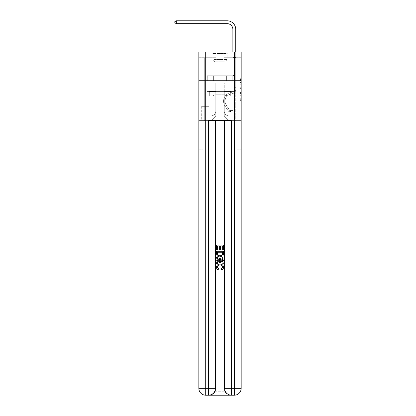 <?xml version="1.0" encoding="UTF-8"?>
<svg xmlns="http://www.w3.org/2000/svg" width="416" height="416" viewBox="0 0 416 416"><rect width="100%" height="100%" fill="white"/><g stroke="black" fill="none" stroke-linecap="round" stroke-linejoin="round"><path stroke-width="0.31" stroke-dasharray="2.08 1.56" d="M240.032 84.781L240.032 88.374L241.176 88.374L241.176 99.268L241.176 79.05L241.176 88.374L240.032 88.374L240.032 78.712L240.032 100.391L240.032 77.927L240.032 98.816L241.176 98.816L240.032 98.816L241.176 98.816L240.032 98.816L240.032 95.222L240.032 100.391L241.176 100.391L241.176 77.927L241.176 98.758L241.176 89.944L240.032 89.944L241.176 89.944L241.176 95.222L241.176 79.503L240.032 79.503L241.176 79.503L241.176 100.391L241.176 79.05L241.176 100.391L240.032 100.391L240.032 77.927L241.176 77.927L241.176 79.05L241.176 77.927L241.176 79.05L241.176 77.927L241.176 78.712L241.176 77.927L240.032 77.927L240.032 79.503L241.176 79.503L240.032 79.503L240.032 84.781L241.176 84.781M228.935 51.974L228.935 75.774L211.089 75.774L228.935 75.774L211.089 75.774L228.935 75.774L228.935 51.974L211.089 51.974L211.089 75.774L211.089 51.974L228.935 51.974M209.03 106.319L201.708 106.319L209.03 106.319L209.03 120.619L201.708 120.619L209.03 120.619M201.708 106.319L201.708 120.619M241.176 87.027L241.176 85.904L241.176 87.027L240.032 87.027L240.032 82.503L240.032 95.81L240.032 92.472L241.176 92.472L240.032 92.472L240.032 100.391L241.176 100.391L240.032 100.391L241.176 100.391L240.032 100.391L240.032 77.927L241.176 77.927L240.032 77.927L241.176 77.927L240.032 77.927L240.032 87.027L241.176 87.027M209.087 395.2C211.437 395.257 213.418 394.113 215.03 391.768A6.864 6.864 0 0 0 215.951 388.336L215.951 120.619L215.951 388.336A6.864 6.864 0 0 1 215.03 391.768C213.418 394.113 211.437 395.257 209.087 395.2A6.864 6.864 0 0 0 215.951 388.336A6.864 6.864 0 0 1 209.087 395.2L230.937 395.2C228.587 395.257 226.606 394.113 224.994 391.768C226.606 394.113 228.587 395.257 230.937 395.2A6.864 6.864 0 0 1 224.073 388.336A6.864 6.864 0 0 0 224.994 391.768A6.864 6.864 0 0 1 224.073 388.336L224.073 120.619L237.058 120.619L237.058 149.224L237.058 120.619L224.073 120.619L224.073 388.336A6.864 6.864 0 0 0 230.937 395.2L205.712 395.2A6.864 6.864 0 0 1 198.848 388.336A6.864 6.864 0 0 0 205.712 395.2A6.864 6.864 0 0 1 198.848 388.336L198.848 149.224L202.966 149.224L198.848 149.224L198.848 80.579L198.848 120.619L202.966 120.619L202.966 149.224L202.966 120.619L202.966 149.224L202.966 120.619L224.073 120.619L198.848 120.619L207.142 120.619L207.142 94.994L232.882 94.994L220.012 94.994L220.012 91.562L220.012 96.138L230.708 96.138L230.708 91.562L230.708 96.138L209.316 96.138L209.316 91.562L209.316 96.138L209.316 91.562L209.316 96.138L220.012 96.138L209.316 96.138L220.012 96.138L220.012 91.562L220.012 96.138L230.708 96.138L220.012 96.138L220.012 91.562L220.012 94.994L208.972 94.994L208.972 91.562L208.972 94.994L208.972 91.562L208.972 94.994L207.142 94.994L231.052 94.994L231.052 91.562L208.972 91.562L231.052 91.562L208.972 91.562L231.052 91.562L231.052 94.994L232.882 94.994L207.142 94.994L207.142 120.619L198.848 120.619L198.848 80.579L198.848 388.336L198.848 51.974L241.176 51.974L198.848 51.974L198.848 57.694L216.008 57.694L198.848 57.694L198.848 51.974L198.848 80.579L198.848 51.974L198.848 80.579L241.176 80.579L241.176 51.974L241.176 57.694L224.016 57.694L241.176 57.694L241.176 51.974L241.176 80.579L198.848 80.579L241.176 80.579L198.848 80.579L241.176 80.579L241.176 51.974L241.176 80.579L198.848 80.579L241.176 80.579L241.176 120.619L198.848 120.619L241.176 120.619L207.142 120.619L241.176 120.619L241.176 388.336L241.176 51.974L198.848 51.974L241.176 51.974L198.848 51.974L216.008 51.974L198.848 51.974L198.848 80.579L241.176 80.579L241.176 388.336A6.864 6.864 0 0 1 234.312 395.2L208.572 395.2A6.864 6.864 0 0 0 215.436 388.336L215.436 120.619L215.436 388.336A6.864 6.864 0 0 1 208.572 395.2L205.712 395.2L208.572 395.2A6.864 6.864 0 0 0 215.436 388.336A6.864 6.864 0 0 1 208.572 395.2L208.572 388.336L205.712 388.336L205.712 51.974M232.882 57.694L235.742 57.694L232.882 57.694L235.742 57.694L232.882 57.694L235.742 57.694L232.882 57.694L235.742 57.694L232.882 57.694L235.742 57.694L232.882 57.694L232.882 91.447L224.245 91.447L224.245 116.043L215.779 116.043L224.245 116.043L228.821 120.619L235.742 120.619L235.742 57.694L235.742 120.619L211.203 120.619L228.821 120.619L224.245 116.043L228.821 120.619L224.245 116.043L224.245 82.867L224.245 111.238A4.576 4.576 0 0 0 228.821 115.814L235.742 115.814L235.742 57.694L235.742 115.814L235.742 57.694L235.742 115.814L235.742 57.694L235.742 115.814L228.821 115.814A4.576 4.576 0 0 1 224.245 111.238A4.576 4.576 0 0 0 228.821 115.814A4.576 4.576 0 0 1 224.245 111.238A4.576 4.576 0 0 0 228.821 115.814A4.576 4.576 0 0 1 224.245 111.238A4.576 4.576 0 0 0 228.821 115.814A4.576 4.576 0 0 1 224.245 111.238L224.245 91.447L224.245 111.238L224.245 91.447L224.245 111.238L224.245 91.447L224.245 111.238L224.245 91.447L232.882 91.447L224.245 91.447L232.882 91.447L224.245 91.447L232.882 91.447L224.245 91.447L232.882 91.447L224.245 91.447L232.882 91.447L232.882 57.694M204.282 57.694L207.142 57.694L204.282 57.694L207.142 57.694L204.282 57.694L207.142 57.694L204.282 57.694L207.142 57.694L204.282 57.694L207.142 57.694L204.282 57.694L204.282 120.619L211.203 120.619L215.779 116.043L215.779 91.447L207.142 91.447L207.142 57.694L207.142 91.447L207.142 57.694L207.142 91.447L207.142 57.694L207.142 91.447L207.142 57.694L207.142 91.447L207.142 57.694L207.142 91.447L215.779 91.447L207.142 91.447L215.779 91.447L207.142 91.447L215.779 91.447L207.142 91.447L215.779 91.447L207.142 91.447L215.779 91.447L215.779 116.043L211.203 120.619L215.779 116.043L211.203 120.619L204.282 120.619L204.282 57.694L204.282 115.814L211.203 115.814A4.576 4.576 0 0 0 215.779 111.238L215.779 91.447L215.779 111.238A4.576 4.576 0 0 1 211.203 115.814A4.576 4.576 0 0 0 215.779 111.238A4.576 4.576 0 0 1 211.203 115.814A4.576 4.576 0 0 0 215.779 111.238A4.576 4.576 0 0 1 211.203 115.814A4.576 4.576 0 0 0 215.779 111.238A4.576 4.576 0 0 1 211.203 115.814L204.282 115.814L211.203 115.814L204.282 115.814L211.203 115.814L204.282 115.814L211.203 115.814L204.282 115.814L204.282 57.694M201.822 120.619L208.915 120.619L201.822 120.619L201.822 106.319L208.915 106.319L208.915 120.619L208.915 106.319L201.822 106.319L201.822 120.619M215.779 82.867L215.779 116.043L215.779 82.867L224.245 82.867L215.779 82.867M224.016 57.694L224.016 51.974L224.016 57.694M216.008 57.694L216.008 51.974L216.008 57.694M232.762 80.579L207.267 80.579L232.762 80.579L232.762 75.774L207.267 75.774L226.387 75.774L226.387 80.579L226.387 75.774L213.637 75.774L213.637 80.579L213.637 75.774L207.267 75.774L207.267 80.579L207.267 75.774L232.762 75.774L232.762 80.579M213.637 75.774L213.637 80.579L213.637 75.774M226.387 75.774L226.387 80.579L226.387 75.774M240.032 88.374L241.176 88.374L240.032 88.374M240.032 78.712L240.032 77.927L240.032 78.712L241.176 78.712L240.032 78.712M240.032 95.758L240.032 91.068L240.032 95.758L241.176 95.758L240.032 95.758M240.032 91.068L240.032 89.944L241.176 89.944L240.032 89.944L240.032 91.068L241.176 91.068L240.032 91.068M240.032 82.503L240.032 79.503L240.032 82.503L241.176 82.503L240.032 82.503M240.032 77.927L241.176 77.927L240.032 77.927L240.032 79.05L240.032 77.927L241.176 77.927M240.032 100.391L241.176 100.391L240.032 100.391L240.032 99.268L240.032 100.391M234.255 86.986L234.255 87.672L235.742 87.672L235.742 86.986L235.742 89.528L235.742 57.361L235.742 60.902L235.742 57.361L232.882 57.361L232.882 29.38A5.72 5.72 0 0 0 227.162 23.66L176.311 23.66L176.311 20.8L227.162 20.8A8.58 8.58 0 0 1 235.742 29.38L235.742 60.902L235.742 57.361L232.882 57.361L232.882 60.902L235.742 60.902L235.742 57.361L235.742 60.902L235.742 57.361L232.882 57.361L232.882 29.38A5.72 5.72 0 0 0 227.162 23.66L176.311 23.66L174.824 22.802L174.824 21.658L174.824 22.802L176.311 23.66L176.311 20.8L176.311 23.66L174.824 22.802L174.824 21.658L176.311 20.8L174.824 21.658L174.824 22.802L176.311 23.66L176.311 20.8L227.162 20.8A8.58 8.58 0 0 1 235.742 29.38L235.742 60.902L232.882 60.902L232.882 74.859L233.527 75.504A2.486 2.486 0 0 1 234.255 77.262A2.486 2.486 0 0 0 233.527 75.504L232.882 74.859L232.882 57.361L235.742 57.361L232.882 57.361L232.882 29.38A5.72 5.72 0 0 0 227.162 23.66L176.311 23.66L174.824 22.802L174.824 21.658L176.311 20.8L176.311 23.66L176.311 20.8L174.824 21.658L174.824 22.802L176.311 23.66L174.824 22.802L174.824 21.658L176.311 20.8L227.162 20.8A8.58 8.58 0 0 1 235.742 29.38L235.742 89.528A4.176 4.176 0 0 1 232.69 93.548A4.176 4.176 0 0 0 235.742 89.528L235.742 60.902L232.882 60.902L232.882 74.859L233.527 75.504A2.486 2.486 0 0 1 234.255 77.262A2.486 2.486 0 0 0 233.527 75.504L232.882 74.859L232.882 60.902L235.742 60.902L235.742 89.528A4.176 4.176 0 0 1 232.69 93.548A4.176 4.176 0 0 0 235.742 89.528L235.742 60.902L232.882 60.902L232.882 57.361L232.882 74.859L233.527 75.504A2.486 2.486 0 0 1 234.255 77.262A2.486 2.486 0 0 0 233.527 75.504L232.882 74.859L232.882 60.902L235.742 60.902L235.742 89.528A4.176 4.176 0 0 1 232.69 93.548A4.176 4.176 0 0 0 235.742 89.528L235.742 60.902L232.882 60.902L232.882 29.38A5.72 5.72 0 0 0 227.162 23.66L176.311 23.66L176.311 20.8L176.311 23.66L227.162 23.66L176.311 23.66L227.162 23.66L176.311 23.66L176.311 20.8L174.824 21.658L174.824 22.802L176.311 23.66L227.162 23.66A5.72 5.72 0 0 1 232.882 29.38L232.882 57.361L235.742 57.361L232.882 57.361L232.882 74.859L233.527 75.504A2.486 2.486 0 0 1 234.255 77.262A2.486 2.486 0 0 0 233.527 75.504L232.882 74.859L232.882 60.902L235.742 60.902L235.742 89.528A4.176 4.176 0 0 1 232.69 93.548L230.36 94.198L232.69 93.548A4.176 4.176 0 0 0 235.742 89.528L235.742 60.902L232.882 60.902L232.882 29.38L232.882 57.361L235.742 57.361L235.742 29.38L235.742 57.361L235.742 29.38L235.742 57.361L235.742 29.38L235.742 57.361L232.882 57.361L232.882 74.859L233.527 75.504A2.486 2.486 0 0 1 234.255 77.262A2.486 2.486 0 0 0 233.527 75.504L232.882 74.859L232.882 60.902L235.742 60.902L235.742 89.528L235.742 87.672L234.255 87.672L234.255 86.986L235.742 86.986L234.255 86.986L234.255 89.528L234.255 77.262L234.255 89.528A2.688 2.688 0 0 1 232.289 92.118A2.688 2.688 0 0 0 234.255 89.528L234.255 77.262L234.255 89.528L234.255 86.986L235.742 86.986L234.255 86.986L234.255 89.528A2.688 2.688 0 0 1 232.289 92.118A2.688 2.688 0 0 0 234.255 89.528L234.255 77.262L234.255 89.528A2.688 2.688 0 0 1 232.289 92.118A2.688 2.688 0 0 0 234.255 89.528L234.255 77.262L234.255 89.528L234.255 86.986L235.742 86.986M230.537 112.039A3.032 3.032 0 0 1 228.062 110.672L224.994 105.997A8.752 8.752 0 0 1 229.96 92.763L232.289 92.118A2.688 2.688 0 0 0 234.255 89.528A2.688 2.688 0 0 1 232.289 92.118A2.688 2.688 0 0 0 234.255 89.528L234.255 77.262L234.255 89.528A2.688 2.688 0 0 1 232.289 92.118A2.688 2.688 0 0 0 234.255 89.528A2.688 2.688 0 0 1 232.289 92.118L229.96 92.763L232.289 92.118A2.688 2.688 0 0 0 234.255 89.528A2.688 2.688 0 0 1 232.289 92.118L229.96 92.763A8.752 8.752 0 0 0 224.994 105.997A8.752 8.752 0 0 1 229.96 92.763L232.289 92.118A2.688 2.688 0 0 0 234.255 89.528A2.688 2.688 0 0 1 232.289 92.118A2.688 2.688 0 0 0 234.255 89.528A2.688 2.688 0 0 1 232.289 92.118L229.96 92.763L232.289 92.118A2.688 2.688 0 0 0 234.255 89.528A2.688 2.688 0 0 1 232.289 92.118L229.96 92.763A8.752 8.752 0 0 0 224.994 105.997A8.752 8.752 0 0 1 229.96 92.763L232.289 92.118L229.96 92.763A8.752 8.752 0 0 0 224.994 105.997L228.062 110.672L224.994 105.997A8.752 8.752 0 0 1 229.96 92.763L232.289 92.118L229.96 92.763A8.752 8.752 0 0 0 224.994 105.997A8.752 8.752 0 0 1 229.96 92.763L232.289 92.118L229.96 92.763A8.752 8.752 0 0 0 224.994 105.997A8.752 8.752 0 0 1 229.96 92.763A8.752 8.752 0 0 0 224.994 105.997L228.062 110.672L224.994 105.997A8.752 8.752 0 0 1 229.96 92.763A8.752 8.752 0 0 0 224.994 105.997L228.062 110.672A3.032 3.032 0 0 0 229.679 111.899A3.032 3.032 0 0 1 228.062 110.672L224.994 105.997A8.752 8.752 0 0 1 229.96 92.763A8.752 8.752 0 0 0 224.994 105.997A8.752 8.752 0 0 1 229.96 92.763A8.752 8.752 0 0 0 224.994 105.997L228.062 110.672L224.994 105.997A8.752 8.752 0 0 1 229.96 92.763A8.752 8.752 0 0 0 224.994 105.997L228.062 110.672A3.032 3.032 0 0 0 229.679 111.899C230.563 112.086 230.563 112.086 229.679 111.899C230.563 112.086 230.563 112.086 229.679 111.899A3.032 3.032 0 0 1 228.062 110.672L224.994 105.997L228.062 110.672A3.032 3.032 0 0 0 229.679 111.899C230.563 112.086 230.563 112.086 229.679 111.899C230.563 112.086 230.563 112.086 229.679 111.899A3.032 3.032 0 0 1 228.062 110.672L224.994 105.997L228.062 110.672A3.032 3.032 0 0 0 229.679 111.899C230.563 112.086 230.563 112.086 229.679 111.899C230.563 112.086 230.563 112.086 229.679 111.899A3.032 3.032 0 0 1 228.062 110.672L224.994 105.997L228.062 110.672A3.032 3.032 0 0 0 229.679 111.899C230.563 112.086 230.563 112.086 229.679 111.899C230.563 112.086 230.563 112.086 229.679 111.899A3.032 3.032 0 0 1 228.062 110.672A3.032 3.032 0 0 0 230.537 112.039L230.537 110.552A1.544 1.544 0 0 1 229.304 109.855L226.236 105.18A7.264 7.264 0 0 1 230.36 94.198L232.69 93.548A4.176 4.176 0 0 0 235.742 89.528A4.176 4.176 0 0 1 232.69 93.548A4.176 4.176 0 0 0 235.742 89.528A4.176 4.176 0 0 1 232.69 93.548L230.36 94.198A7.264 7.264 0 0 0 226.236 105.18A7.264 7.264 0 0 1 230.36 94.198L232.69 93.548A4.176 4.176 0 0 0 235.742 89.528A4.176 4.176 0 0 1 232.69 93.548L230.36 94.198L232.69 93.548A4.176 4.176 0 0 0 235.742 89.528A4.176 4.176 0 0 1 232.69 93.548A4.176 4.176 0 0 0 235.742 89.528A4.176 4.176 0 0 1 232.69 93.548L230.36 94.198L232.69 93.548A4.176 4.176 0 0 0 235.742 89.528A4.176 4.176 0 0 1 232.69 93.548L230.36 94.198A7.264 7.264 0 0 0 226.236 105.18A7.264 7.264 0 0 1 230.36 94.198L232.69 93.548L230.36 94.198A7.264 7.264 0 0 0 226.236 105.18L229.304 109.855L226.236 105.18A7.264 7.264 0 0 1 230.36 94.198L232.69 93.548L230.36 94.198A7.264 7.264 0 0 0 226.236 105.18A7.264 7.264 0 0 1 230.36 94.198L232.69 93.548L230.36 94.198A7.264 7.264 0 0 0 226.236 105.18A7.264 7.264 0 0 1 230.36 94.198A7.264 7.264 0 0 0 226.236 105.18L229.304 109.855L226.236 105.18A7.264 7.264 0 0 1 230.36 94.198A7.264 7.264 0 0 0 226.236 105.18L229.304 109.855A1.544 1.544 0 0 0 229.679 110.25C230.547 110.651 230.547 110.651 229.679 110.25C230.547 110.651 230.547 110.651 229.679 110.25A1.544 1.544 0 0 1 229.304 109.855L226.236 105.18A7.264 7.264 0 0 1 230.36 94.198A7.264 7.264 0 0 0 226.236 105.18A7.264 7.264 0 0 1 230.36 94.198A7.264 7.264 0 0 0 226.236 105.18L229.304 109.855L226.236 105.18A7.264 7.264 0 0 1 230.36 94.198A7.264 7.264 0 0 0 226.236 105.18L229.304 109.855A1.544 1.544 0 0 0 229.679 110.25C230.547 110.651 230.547 110.651 229.679 110.25C230.547 110.651 230.547 110.651 229.679 110.25A1.544 1.544 0 0 1 229.304 109.855L226.236 105.18L229.304 109.855A1.544 1.544 0 0 0 229.679 110.25C230.547 110.651 230.547 110.651 229.679 110.25C230.547 110.651 230.547 110.651 229.679 110.25A1.544 1.544 0 0 1 229.304 109.855L226.236 105.18L229.304 109.855A1.544 1.544 0 0 0 229.679 110.25C230.547 110.651 230.547 110.651 229.679 110.25C230.547 110.651 230.547 110.651 229.679 110.25A1.544 1.544 0 0 1 229.304 109.855L226.236 105.18L229.304 109.855A1.544 1.544 0 0 0 229.679 110.25C230.547 110.651 230.547 110.651 229.679 110.25C230.547 110.651 230.547 110.651 229.679 110.25A1.544 1.544 0 0 1 229.304 109.855A1.544 1.544 0 0 0 230.537 110.552L230.537 112.039L232.825 112.039L230.537 112.039A3.032 3.032 0 0 1 228.062 110.672A3.032 3.032 0 0 0 230.537 112.039L230.537 110.552L232.825 110.552L230.537 110.552A1.544 1.544 0 0 1 229.304 109.855A1.544 1.544 0 0 0 230.537 110.552L230.537 112.039L232.825 112.039L232.825 110.552L232.825 112.039L230.537 112.039A3.032 3.032 0 0 1 228.062 110.672A3.032 3.032 0 0 0 230.537 112.039L230.537 110.552L232.825 110.552L230.537 110.552A1.544 1.544 0 0 1 229.304 109.855A1.544 1.544 0 0 0 230.537 110.552L230.537 112.039L232.825 112.039L232.825 110.552L232.825 112.039L230.537 112.039A3.032 3.032 0 0 1 228.062 110.672A3.032 3.032 0 0 0 230.537 112.039L230.537 110.552L232.825 110.552L230.537 110.552A1.544 1.544 0 0 1 229.304 109.855A1.544 1.544 0 0 0 230.537 110.552L230.537 112.039L232.825 112.039L232.825 110.552L232.825 112.039L230.537 112.039A3.032 3.032 0 0 1 228.062 110.672A3.032 3.032 0 0 0 230.537 112.039L230.537 110.552L232.825 110.552L230.537 110.552A1.544 1.544 0 0 1 229.304 109.855A1.544 1.544 0 0 0 230.537 110.552L230.537 112.039L232.825 112.039L232.825 110.552L232.825 112.039L230.537 112.039M227.162 20.8A8.58 8.58 0 0 1 235.742 29.38A8.58 8.58 0 0 0 227.162 20.8A8.58 8.58 0 0 1 235.742 29.38A8.58 8.58 0 0 0 227.162 20.8A8.58 8.58 0 0 1 235.742 29.38A8.58 8.58 0 0 0 227.162 20.8L176.311 20.8L174.824 21.658L176.311 20.8L227.162 20.8M235.742 51.974L235.742 57.361L232.882 57.361L232.882 29.38L232.882 51.974M232.825 110.552L230.594 110.552L232.825 110.552L232.825 112.039L232.825 110.552M229.679 111.899C230.563 112.086 230.563 112.086 229.679 111.899C230.563 112.086 230.563 112.086 229.679 111.899L229.679 110.25L229.679 111.899M176.311 20.8L174.824 21.658L174.824 22.802L176.311 23.66M213.325 52.889L227.734 52.889L213.325 52.889M226.205 53.461L212.862 53.461L226.205 53.461M213.574 96.138L227.448 96.138L213.574 96.138M215.602 94.786L225.103 94.786L215.602 94.786M224.422 61.818L214.921 61.818L224.422 61.818M212.332 52.889L228.878 52.889L212.332 52.889M212.332 91.562L228.878 91.562L212.332 91.562M230.708 91.562L230.708 96.138L230.708 91.562M228.935 80.579L228.935 91.562L211.089 91.562L228.935 91.562L211.089 91.562L228.935 91.562L228.935 80.579L211.089 80.579L211.089 91.562L211.089 80.579L228.935 80.579M219.96 265.08C221.567 264.997 222.492 265.704 222.742 267.207L221.021 269.131L221.25 270.098C222.7 269.719 223.465 268.788 223.532 267.296C223.35 265.19 222.16 264.129 219.96 264.113C217.854 264.16 216.694 265.216 216.492 267.28C216.528 268.632 217.194 269.516 218.488 269.922L218.696 268.954L217.287 267.233C217.49 265.746 218.379 265.034 219.96 265.08C221.567 264.997 222.492 265.704 222.742 267.207L221.021 269.131L221.25 270.098C222.7 269.719 223.465 268.788 223.532 267.296C223.35 265.19 222.16 264.129 219.96 264.113C217.854 264.16 216.694 265.216 216.492 267.28C216.528 268.632 217.194 269.516 218.488 269.922L218.696 268.954L217.287 267.233C217.49 265.746 218.379 265.034 219.96 265.08M221.333 259.002L223.444 258.216L223.444 257.192L216.58 259.917L216.58 261.009L223.444 263.734L223.444 262.709L221.333 261.924L221.333 259.002L223.444 258.216L223.444 257.192L216.58 259.917L216.58 261.009L223.444 263.734L223.444 262.709L221.333 261.924L221.333 259.002M222.654 249.948L223.444 249.948L223.444 244.93L216.58 244.93L216.58 249.772L217.37 249.772L217.37 245.898L219.487 245.898L219.487 249.506L220.277 249.506L220.277 245.898L222.654 245.898L222.654 249.948L223.444 249.948L223.444 244.93L216.58 244.93L216.58 249.772L217.37 249.772L217.37 245.898L219.487 245.898L219.487 249.506L220.277 249.506L220.277 245.898L222.654 245.898L222.654 249.948M215.436 120.619L215.436 388.336L208.572 388.336L208.572 120.619L231.452 120.619L224.588 120.619L224.588 388.336A6.864 6.864 0 0 0 231.452 395.2L234.312 395.2A6.864 6.864 0 0 0 241.176 388.336A6.864 6.864 0 0 1 234.312 395.2L230.937 395.2M219.976 256.901C222.17 256.906 223.33 255.85 223.444 253.724L223.444 251.264L216.58 251.264L216.679 254.826L217.173 255.824L219.976 256.901C222.17 256.906 223.33 255.85 223.444 253.724L223.444 251.264L216.58 251.264L216.679 254.826L217.173 255.824L219.976 256.901M237.058 120.619L241.176 120.619L241.176 80.579L241.176 120.619L237.058 120.619L237.058 149.224L237.058 120.619M232.882 94.994L232.882 120.619L232.882 94.994M224.588 120.619L224.588 388.336L231.452 388.336L231.452 120.619L224.588 120.619L224.588 388.336A6.864 6.864 0 0 0 231.452 395.2A6.864 6.864 0 0 1 224.588 388.336A6.864 6.864 0 0 0 231.452 395.2L231.452 388.336L241.176 388.336A6.864 6.864 0 0 1 234.312 395.2L234.312 51.974M222.654 252.236L222.17 255.268L219.96 255.928L217.516 254.758L217.37 252.236L222.654 252.236L222.17 255.268L219.96 255.928L217.516 254.758L217.37 252.236L222.654 252.236L217.37 252.236L217.859 255.268L220.064 255.928L222.513 254.758L222.654 252.236M218.639 259.995L220.542 259.293L220.542 261.633L217.37 260.463L220.542 259.293L220.542 261.633L217.37 260.463L218.639 259.995M220.069 265.08C218.462 264.997 217.532 265.704 217.287 267.207L219.003 269.131L218.78 270.098C217.324 269.719 216.564 268.788 216.492 267.296C216.679 265.19 217.87 264.129 220.064 264.113C222.175 264.16 223.33 265.216 223.532 267.28C223.496 268.632 222.83 269.516 221.536 269.922L221.328 268.954L222.742 267.233C222.539 265.746 221.645 265.034 220.069 265.08M218.691 259.002L216.58 258.216L216.58 257.192L223.444 259.917L223.444 261.009L216.58 263.734L216.58 262.709L218.691 261.924L218.691 259.002M217.37 249.948L216.58 249.948L216.58 244.93L223.444 244.93L223.444 249.772L222.654 249.772L222.654 245.898L220.542 245.898L220.542 249.506L219.747 249.506L219.747 245.898L217.37 245.898L217.37 249.948M220.048 256.901C217.854 256.906 216.7 255.85 216.58 253.724L216.58 251.264L223.444 251.264L223.345 254.826L222.856 255.824L220.048 256.901M224.073 120.619L224.073 388.336L224.073 120.619M231.052 91.562L231.052 94.994L231.052 91.562M207.142 94.994L207.142 120.619L207.142 94.994M221.385 259.995L219.487 259.293L219.487 261.633L222.654 260.463L221.385 259.995M240.032 95.222L241.176 95.222L240.032 95.222M240.032 93.538L241.176 93.538M240.032 83.096L241.176 83.096L240.032 83.096M240.032 79.05L241.176 79.05M240.032 99.268L241.176 99.268M240.032 98.03L241.176 98.03M240.032 80.288L241.176 80.288M240.032 87.251L241.176 87.251L240.032 87.251M240.032 93.595L241.176 93.595L240.032 93.595M240.032 95.81L241.176 95.81L240.032 95.81M240.032 85.904L241.176 85.904L240.032 85.904M234.255 87.672L235.742 87.672L234.255 87.672M213.819 59.426L227.162 59.426L213.819 59.426M226.002 59.992L213.096 59.992L226.002 59.992M237.058 149.224L241.176 149.224L237.058 149.224M215.03 391.768L224.994 391.768L215.03 391.768M198.848 388.336L205.712 388.336L205.712 395.2A6.864 6.864 0 0 1 198.848 388.336M240.032 98.758L241.176 98.758M240.032 98.816L241.176 98.816M240.032 79.503L241.176 79.503M230.365 110.536L230.365 112.034M227.162 53.461L227.734 52.889L227.162 53.461L227.162 59.426L225.103 61.818L225.103 94.786L227.448 96.138L225.103 94.786L225.103 61.818L227.162 59.426L227.162 53.461M211.146 52.889L211.146 91.562L211.146 52.889M228.878 52.889L228.878 91.562L228.878 52.889M212.862 59.426L212.862 53.461L212.29 52.889L212.862 53.461L212.862 59.426L214.921 61.818L214.921 94.786L212.576 96.138L214.921 94.786L214.921 61.818L212.862 59.426"/><path stroke-width="0.62" d="M232.882 51.974L232.882 29.38A5.72 5.72 0 0 0 227.162 23.66L176.311 23.66L174.824 22.802L174.824 21.658L176.311 20.8L227.162 20.8A8.58 8.58 0 0 1 235.742 29.38L235.742 51.974M232.882 29.38A5.72 5.72 0 0 0 227.162 23.66A5.72 5.72 0 0 1 232.882 29.38A5.72 5.72 0 0 0 227.162 23.66A5.72 5.72 0 0 1 232.882 29.38M176.311 20.8L227.162 20.8L176.311 20.8L227.162 20.8L176.311 20.8L176.311 23.66M209.087 395.2L230.937 395.2M205.712 51.974L205.712 388.336L198.848 388.336L198.848 51.974L241.176 51.974L241.176 388.336L234.312 388.336L234.312 51.974M224.588 120.619L224.588 388.336A6.864 6.864 0 0 0 231.452 395.2L231.452 388.336L224.588 388.336A6.864 6.864 0 0 0 231.452 395.2L234.312 395.2L234.312 388.336L231.452 388.336L231.452 120.619L208.572 120.619L208.572 388.336L205.712 388.336L205.712 395.2L208.572 395.2A6.864 6.864 0 0 0 215.436 388.336L208.572 388.336L208.572 395.2A6.864 6.864 0 0 0 215.436 388.336L215.436 120.619M234.312 395.2A6.864 6.864 0 0 0 241.176 388.336A6.864 6.864 0 0 1 234.312 395.2M198.848 388.336A6.864 6.864 0 0 0 205.712 395.2A6.864 6.864 0 0 1 198.848 388.336M216.58 249.948L216.58 244.93L223.444 244.93L223.444 249.772L222.654 249.772L222.654 245.898L220.542 245.898L220.542 249.506L219.747 249.506L219.747 245.898L217.37 245.898L217.37 249.948L216.58 249.948M216.58 253.724L216.58 251.264L223.444 251.264L223.345 254.826L222.856 255.824L220.048 256.901C217.854 256.906 216.7 255.85 216.58 253.724M217.37 252.236L217.859 255.268L220.064 255.928L222.513 254.758L222.654 252.236L217.37 252.236M216.58 258.216L216.58 257.192L223.444 259.917L223.444 261.009L216.58 263.734L216.58 262.709L218.691 261.924L218.691 259.002L216.58 258.216M221.385 259.995L219.487 259.293L219.487 261.633L222.654 260.463L221.385 259.995M217.287 267.207L219.003 269.131L218.78 270.098C217.324 269.719 216.564 268.788 216.492 267.296C216.679 265.19 217.87 264.129 220.064 264.113C222.175 264.16 223.33 265.216 223.532 267.28C223.496 268.632 222.83 269.516 221.536 269.922L221.328 268.954L222.742 267.233C222.539 265.746 221.645 265.034 220.069 265.08C218.462 264.997 217.532 265.704 217.287 267.207"/></g></svg>
